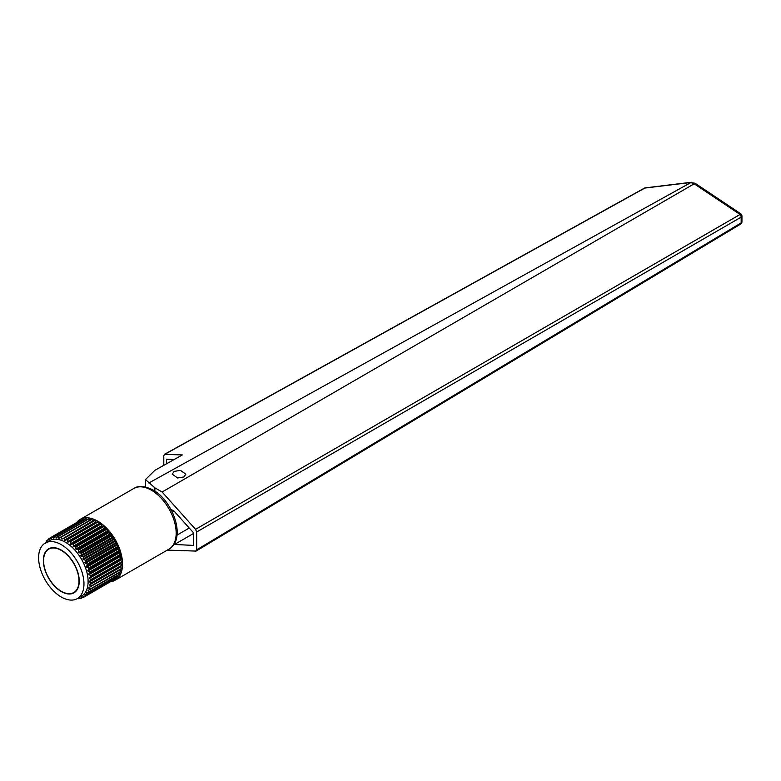 <?xml version="1.0" encoding="UTF-8"?>
<svg xmlns="http://www.w3.org/2000/svg" width="781" height="781" viewBox="0 0 781 781"><rect width="100%" height="100%" fill="white"/><g stroke="black" fill="none" stroke-linecap="round" stroke-linejoin="round"><path stroke-width="1.17" d="M174.183 471.392L172.191 474.135L177.551 477.972L183.838 476.957L185.829 474.213L180.47 470.367L174.183 471.392M154.892 491.142L154.892 487.842L145.471 479.583L154.892 470.318L182.334 454.923L164.371 454.366L644.286 188.182A2.733 1.572 -119 0 1 644.823 188.065A2.733 1.494 -96.9 0 1 645.282 187.86A2.733 2.733 0 0 0 644.286 188.182M145.471 486.953A32.138 18.559 0 0 0 145.471 486.973L145.471 479.583M196.675 531.988L195.562 529.323L740.066 214.482A2.733 1.611 60 0 1 741.169 217.147L196.675 531.988L196.675 549.844L741.169 222.858A2.733 1.572 59 0 1 740.622 224.098L196.119 551.083L167.3 550.117M154.892 487.842L162.126 492.02L195.562 529.323M173.851 544.455L193.483 545.392L193.483 532.749L174.183 511.223L170.912 509.329M195.562 551.22L196.675 549.844M740.622 224.098A2.733 2.733 0 0 0 741.95 221.755A2.733 1.572 0 0 1 741.169 222.858L741.169 217.147A2.733 1.572 0 0 0 741.95 216.044A2.733 2.733 0 0 0 740.739 213.779L740.066 214.482L694.192 183.818L162.126 492.02M694.192 183.818L695.031 184.306M694.416 183.642L690.736 182.637L148.839 483M690.736 182.637L695.041 183.232L740.739 213.779M163.795 465.32L163.795 455.626L164.908 454.249L644.823 188.065L690.98 182.471M166.47 463.826L166.47 459.218L174.143 459.521M193.483 533.501L174.183 544.64M79.652 598.139L78.676 598.705L78.832 597.992L80.902 598.363A34.11 19.691 60 0 0 81.224 598.275L81.214 597.328L83.255 597.504A34.11 19.691 60 0 0 83.538 597.358L82.952 596.45L85.344 596.186A34.11 19.691 60 0 0 85.598 595.981L84.846 594.966L87.14 594.409A34.11 19.691 60 0 0 87.355 594.146L86.447 593.052L88.624 592.213A34.11 19.691 60 0 0 88.79 591.9L87.931 590.26L89.766 589.635A34.11 19.691 60 0 0 89.883 589.264L88.663 588.073L90.537 586.697A34.11 19.691 60 0 0 90.616 586.297L89.317 584.5L90.947 583.466A34.11 19.691 60 0 0 90.967 583.026L89.473 581.845L90.967 579.98A34.11 19.691 60 0 0 90.947 579.512L89.317 578.379L90.616 576.31A34.11 19.691 60 0 0 90.537 575.812L88.663 574.045L89.883 572.493A34.11 19.691 60 0 0 89.766 571.985L87.931 571.009L88.79 568.597A34.11 19.691 60 0 0 88.624 568.08L86.447 566.508L87.355 564.692A34.11 19.691 60 0 0 87.14 564.175L84.846 562.75L85.598 560.826A34.11 19.691 60 0 0 85.344 560.328L82.952 559.069L83.538 557.068A34.11 19.691 60 0 0 83.255 556.589L81.214 556.189L81.224 553.475A34.11 19.691 60 0 0 80.902 553.026L78.861 552.802L78.676 550.107A34.11 19.691 60 0 0 78.334 549.687L75.806 549.102L75.952 547.022A34.11 19.691 60 0 0 75.581 546.641L73.599 546.817L73.072 544.25A34.11 19.691 60 0 0 72.692 543.918L70.768 544.298L70.105 541.858A34.11 19.691 60 0 0 69.714 541.565L67.859 542.16L67.088 539.866A34.11 19.691 60 0 0 66.883 539.749A34.11 19.691 60 0 0 66.688 539.632L64.93 540.423L64.062 538.304A34.11 19.691 60 0 0 63.661 538.138L61.465 538.929L61.074 537.211A34.11 19.691 60 0 0 60.693 537.103L58.634 538.177L58.194 536.596A34.11 19.691 60 0 0 57.823 536.557L56.427 537.914L55.441 536.469A34.11 19.691 60 0 0 55.09 536.488L53.372 538.089L52.864 536.84A34.11 19.691 60 0 0 52.542 536.918L51.019 538.753L50.521 537.689A34.11 19.691 60 0 0 50.228 537.836L49.281 539.632L48.422 539.007A34.11 19.691 60 0 0 48.168 539.222L47.065 541.448L46.626 540.784A34.11 19.691 60 0 0 46.411 541.048L45.786 543.029M110.697 581.689A35.067 20.247 -120 0 0 115.266 580.166A35.067 20.247 -120 0 0 120.635 552.06A35.067 20.247 -120 0 0 97.723 521.161A35.067 20.247 -120 0 0 80.189 519.424A35.067 20.247 -120 0 0 76.597 522.616M77.319 598.597L81.468 596.206A32.07 18.51 -120 0 0 86.388 570.511A32.07 18.51 -120 0 0 65.438 542.248A32.07 18.51 -120 0 0 49.408 540.667L45.259 543.059A32.07 18.51 -120 0 0 40.339 568.753A32.07 18.51 -120 0 0 61.289 597.016A32.07 18.51 -120 0 0 77.319 598.597A32.07 18.51 -120 0 0 82.239 572.903A32.07 18.51 -120 0 0 61.289 544.65A32.07 18.51 -120 0 0 45.259 543.059M61.289 591.559A25.392 14.663 -120 0 0 73.98 592.818A25.392 14.663 -120 0 0 77.875 572.473A25.392 14.663 -120 0 0 61.289 550.097A25.392 14.663 -120 0 0 48.588 548.838A25.392 14.663 -120 0 0 44.702 569.183A25.392 14.663 -120 0 0 61.289 591.559M68.943 593.687A25.392 14.663 -120 0 0 74.234 592.672M54.143 547.686A25.041 14.458 -120 0 0 49.271 548.858A25.041 14.458 -120 0 0 49.027 549.004M61.289 550.39A25.041 14.458 -120 0 0 48.773 549.141A25.041 14.458 -120 0 0 44.927 569.212A25.041 14.458 -120 0 0 61.289 591.276A25.041 14.458 -120 0 0 73.804 592.515A25.041 14.458 -120 0 0 77.641 572.453A25.041 14.458 -120 0 0 61.289 550.39M90.537 586.697L121.192 569.007A34.11 19.691 -120 0 0 121.27 568.597L120.743 566.362L121.602 565.766A34.11 19.691 -120 0 0 121.621 565.327L120.889 563.706L121.621 562.291A34.11 19.691 -120 0 0 121.602 561.812L120.743 560.241L121.27 558.61A34.11 19.691 -120 0 0 121.192 558.112L120.225 556.609L120.538 554.793A34.11 19.691 -120 0 0 120.42 554.285L119.356 552.87L119.444 550.898A34.11 19.691 -120 0 0 119.278 550.39L118.136 549.082L118.009 546.993A34.11 19.691 -120 0 0 117.794 546.475L116.594 545.314L116.252 543.127A34.11 19.691 -120 0 0 115.998 542.629L114.368 540.93L114.192 539.368A34.11 19.691 -120 0 0 113.909 538.89L112.64 538.05L111.878 535.786A34.11 19.691 -120 0 0 111.556 535.327L110.287 534.663L109.33 532.417A34.11 19.691 -120 0 0 108.979 531.988L107.729 531.529L106.606 529.323A34.11 19.691 -120 0 0 106.236 528.942L105.015 528.678L103.727 526.56A34.11 19.691 -120 0 0 103.346 526.218L102.184 526.16L100.759 524.158A34.11 19.691 -120 0 0 100.358 523.875L98.728 523.651L97.732 522.167A34.11 19.691 -120 0 0 97.537 522.05A34.11 19.691 -120 0 0 97.342 521.933L96.346 522.284L94.716 520.605A34.11 19.691 -120 0 0 94.316 520.439L63.661 538.138M97.732 522.167L67.088 539.866M62.011 539.124L92.89 520.79L91.728 519.511A34.11 19.691 -120 0 0 91.348 519.404L60.693 537.103M59.171 538.285L90.059 520.039L88.839 518.896A34.11 19.691 -120 0 0 88.478 518.857L57.823 536.557M56.427 537.914L57.198 537.152M45.523 543.439L45.142 542.98A34.11 19.691 60 0 0 45.034 543.195M103.346 526.218L72.692 543.918M103.727 526.56L73.072 544.25M100.759 524.158L70.105 541.858M100.358 523.875L69.714 541.565M89.766 589.635L120.42 571.936A34.11 19.691 -120 0 0 120.538 571.565L120.059 569.661M88.624 592.213L119.278 574.523A34.11 19.691 -120 0 0 119.444 574.201L119.161 572.658M87.14 594.409L117.794 576.72A34.11 19.691 -120 0 0 118.009 576.446L117.902 575.314M85.344 596.186L115.998 578.487A34.11 19.691 -120 0 0 116.252 578.282L116.262 577.608M83.538 597.358L114.211 579.522M81.546 520.175L81.175 519.99A34.11 19.691 -120 0 0 80.882 520.136L50.228 537.836M84.299 519.629L83.518 519.14A34.11 19.691 -120 0 0 83.196 519.228L52.542 536.918M87.16 519.609L86.095 518.779A34.11 19.691 -120 0 0 85.744 518.799L55.09 536.488M77.485 598.51L78.334 598.724A34.11 19.691 60 0 0 78.676 598.705M87.423 592.486L86.72 592.642M89.483 589.733L87.931 590.26M120.089 569.935L88.809 587.537M106.236 528.942L75.581 546.641M106.606 529.323L75.952 547.022M108.979 531.988L78.334 549.687M109.33 532.417L78.676 550.107M111.556 535.327L80.902 553.026M111.878 535.786L81.224 553.475M113.909 538.89L83.255 556.589M114.192 539.368L83.538 557.068M115.998 542.629L85.344 560.328M116.252 543.127L85.598 560.826M117.794 546.475L87.14 564.175M118.009 546.993L87.355 564.692M119.278 550.39L88.624 568.08M119.444 550.898L88.79 568.597M120.42 554.285L89.766 571.985M120.538 554.793L89.883 572.493M121.192 558.112L90.537 575.812M121.27 558.61L90.616 576.31M121.602 561.812L90.947 579.512M121.621 562.291L90.967 579.98M121.621 565.327L90.967 583.026M121.602 565.766L90.947 583.466M121.27 568.597L90.616 586.297M120.538 571.565L89.883 589.264M119.444 574.201L88.79 591.9M118.009 576.446L87.355 594.146M116.252 578.282L85.598 595.981M82.64 597.455L81.224 598.275M45.942 542.522L45.142 542.98M47.807 540.101L46.626 540.784M50.121 538.031L48.422 539.007M81.175 519.99L50.521 537.689M83.518 519.14L52.864 536.84M86.095 518.779L55.441 536.469M88.839 518.896L58.194 536.596M91.728 519.511L61.074 537.211M94.716 520.605L64.062 538.304M97.342 521.933L66.688 539.632M74.058 592.359A25.041 14.458 -120 0 0 74.312 592.223A25.041 14.458 -120 0 0 77.758 588.591M48.852 548.701A25.392 14.663 -120 0 0 45.327 552.772M189.256 528.034L176.984 535.122M174.095 511.164L172.357 512.17M151.377 490.185A35.067 20.247 -120 0 0 133.844 488.447C138.374 485.372 144.788 485.889 153.076 490.019C173.382 501.148 186.62 539.017 168.911 549.189A35.067 20.247 -120 0 0 174.28 521.093A35.067 20.247 -120 0 0 151.377 490.185M96.346 522.284L64.93 540.423M95.79 522.001L64.374 540.14M99.285 524.012L67.859 542.16M98.728 523.651L67.303 541.799M120.674 566.957L89.249 585.096M120.743 566.362L89.317 584.5M120.889 563.706L89.473 581.845M120.889 563.062L89.473 581.201M120.743 560.241L89.317 578.379M120.674 559.557L89.249 577.696M120.225 556.609L88.809 574.748M120.089 555.906L88.663 574.045M119.356 552.87L87.931 571.009M119.151 552.157L87.726 570.296M118.136 549.082L86.72 567.221M117.872 548.369L86.447 566.508M116.594 545.314L85.178 563.452M116.271 544.601L84.846 562.75M114.748 541.614L83.333 559.752M114.368 540.93L82.952 559.069M112.64 538.05L81.214 556.189M112.21 537.387L80.785 555.525M110.287 534.663L78.861 552.802M109.818 534.048L78.393 552.187M107.729 531.529L76.313 549.668M107.231 530.963L75.806 549.102M105.015 528.678L73.599 546.817M104.488 528.171L73.072 546.309M102.184 526.16L70.768 544.298M101.637 525.72L70.222 543.859M741.95 221.755L741.95 216.044M691.39 182.276L645.282 187.86M133.844 488.447L80.189 519.424M49.271 548.858L48.773 549.141M74.312 592.223L73.804 592.515M168.911 549.189L115.266 580.166"/></g></svg>
